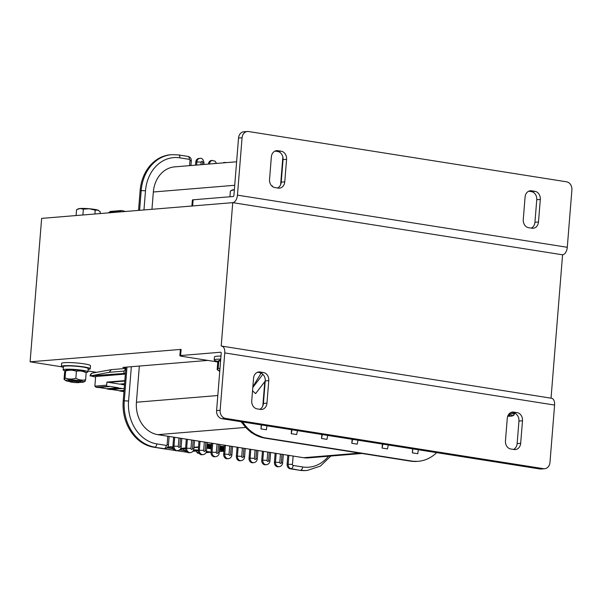 <?xml version="1.0" encoding="UTF-8"?>
<svg xmlns="http://www.w3.org/2000/svg" width="602" height="602" viewBox="0 0 602 602"><rect width="100%" height="100%" fill="white"/><g stroke="black" fill="none" stroke-linecap="round" stroke-linejoin="round"><path stroke-width="0.9" d="M61.622 366.806L30.1 361.825L181.097 349.386A4.139 0.467 -175.4 0 0 180.352 349.589L179.855 355.737A4.139 0.467 4.6 0 1 180.6 355.534L181.097 349.386M96.568 372.329L87.975 370.975M207.818 360.41L122.823 367.408L125.863 367.89M191.895 206.155A4.139 0.467 4.6 0 1 192.632 205.952L232.741 202.648L562.577 254.804L232.741 202.648A7.239 4.064 -81 0 0 237.451 195.138L567.287 247.294A7.239 4.064 99 0 1 562.577 254.804L551.041 398.178M30.1 361.825L41.643 218.383L232.741 202.648L221.205 346.082A7.239 4.064 -81 0 1 221.754 346.105A7.239 4.064 -81 0 1 224.757 352.915L220.136 410.293A7.239 5.937 85.3 0 0 225.479 418.398L543.478 468.687A7.239 5.937 85.3 0 0 544.644 468.725A7.239 5.937 85.3 0 0 549.972 462.449L554.592 405.071L224.757 352.915M151.952 209.3L153.344 191.993A28.964 23.756 -94.7 0 1 174.648 166.874L236.616 161.772M361.983 453.472L308.292 457.896A28.964 23.756 -94.7 0 1 303.604 457.716L157.799 434.659A28.964 23.756 -94.7 0 1 136.428 402.226L139.34 366.046M110.369 211.452L108.811 212.852M125.585 211.475L121.574 210.527A1.031 0.85 85.3 0 0 120.641 211.415L120.603 211.881M125.366 374.075L95.643 376.521L94.868 386.153L96.027 387.244L109.143 386.296L118.444 387.771L106.817 388.726A1.031 0.579 -81 0 0 107.133 388.997A1.031 0.579 -81 0 0 107.216 388.997L110.595 389.539A1.031 0.579 99 0 1 110.52 389.532A1.031 0.579 99 0 1 110.444 389.509M125.427 373.368L90.654 375.874L95.598 377.085M194.514 440.468L193.821 449.002C193.543 451.071 192.369 452.29 190.3 452.659L189.239 452.742A4.033 3.311 -94.7 0 1 185.612 448.204L186.334 439.174M237.083 447.196L236.353 456.226A4.033 3.311 85.3 0 0 239.987 460.771L241.048 460.68C243.118 460.312 244.292 459.093 244.57 457.031L243.246 456.632L243.915 448.279M249.77 449.205L249.04 458.227A4.033 3.311 85.3 0 0 252.667 462.772L253.728 462.682C255.797 462.321 256.979 461.102 257.257 459.033L255.933 458.641L256.602 450.288M224.395 445.194L223.666 454.217A4.033 3.311 85.3 0 0 227.3 458.762L228.361 458.671A4.033 3.311 85.3 0 1 224.727 454.134L229.038 454.39A0.933 0.76 85.3 0 0 230.558 454.63L231.228 446.27M262.449 451.207L261.727 460.237A4.033 3.311 85.3 0 0 265.354 464.782L266.415 464.691C268.484 464.323 269.658 463.111 269.944 461.042L268.62 460.643L269.29 452.29M287.824 455.225L287.101 464.247A4.033 3.311 85.3 0 0 290.074 468.77L299.548 470.267A41.372 33.938 85.3 0 0 306.237 470.516L307.298 470.433A41.372 33.938 85.3 0 1 300.609 470.177A3.1 1.738 -81 0 0 302.625 466.956A38.272 31.387 85.3 0 0 328.504 456.233M163.217 448.708L164.278 448.618A4.033 3.311 -94.7 0 0 164.933 448.64L163.864 448.731A4.033 3.311 -94.7 0 1 163.217 448.708L153.743 447.211A41.372 33.938 -94.7 0 1 123.214 400.879L125.923 367.152M172.924 446.195L173.986 446.105A4.033 3.311 -94.7 0 0 177.613 450.65L176.552 450.74A4.033 3.311 -94.7 0 1 172.924 446.195L173.654 437.165M207.201 442.47L206.509 451.011C206.23 453.08 205.056 454.292 202.987 454.661L201.926 454.751A4.033 3.311 -94.7 0 1 198.299 450.206L199.021 441.183M219.88 444.479L219.196 453.02C218.917 455.082 217.743 456.301 215.674 456.67L214.613 456.752A4.033 3.311 -94.7 0 1 210.986 452.215L211.708 443.185M275.137 453.216L274.414 462.246A4.033 3.311 85.3 0 0 278.041 466.783L279.102 466.7A4.033 3.311 85.3 0 1 275.475 462.155L276.183 453.381M124.84 380.63L106.908 382.104L106.667 385.182A1.031 0.85 85.3 0 0 107.427 386.341M125.81 368.529L124.08 371.088L123.914 373.135M106.908 382.104L119.595 384.114L124.591 383.7M119.595 384.114L124.561 384.114M111.385 369.628L109.158 372.314L124.08 371.088M123.967 391.488L123.282 391.541A1.031 0.579 99 0 1 123.207 391.541A1.031 0.579 99 0 1 123.132 391.518M124.035 390.668L119.903 391.007L123.282 391.541M124.057 390.359L119.505 390.736A1.031 0.579 -81 0 0 119.821 391.007A1.031 0.579 -81 0 0 119.903 391.007M107.216 388.997L118.421 388.079L124.193 388.681M111.468 389.464L119.505 390.736M121.807 388.614L110.595 389.539M98.788 387.455L106.817 388.726M109.12 386.604L97.908 387.53A1.031 0.579 99 0 1 97.833 387.53A1.031 0.579 99 0 1 97.757 387.507M121.288 384.385L124.501 384.889M108.601 382.375L124.81 381.043M138.535 210.407L140.123 190.638A41.372 33.938 -94.7 0 1 170.562 154.752L171.623 154.669A41.372 33.938 -94.7 0 0 141.192 190.556L140.123 190.638M195.793 161.983L196.854 161.9A4.033 3.311 -94.7 0 1 199.819 158.401L198.758 158.484A4.033 3.311 -94.7 0 0 195.793 161.983L195.537 165.151M208.473 164.09L208.48 163.992A4.033 3.311 -94.7 0 1 211.445 160.493L215.049 161.125L216.577 163.42M222.913 162.894A4.033 3.311 -94.7 0 1 224.132 162.495L226.676 162.585M261.531 424.952L260.975 428.917L261.291 424.914M266.942 425.81L266.385 429.768L260.975 428.917M283.038 159.665L283.06 158.507M412.919 448.889L412.355 452.854L412.679 448.851M418.33 449.747L417.773 453.712L412.355 452.854M382.872 444.141L382.082 448.069L382.405 444.065M388.282 444.998L387.492 448.919L382.082 448.069M352.591 439.355L351.801 443.275L352.125 439.279M358.009 440.205L357.219 444.133L351.801 443.275M322.318 434.561L321.528 438.489L321.844 434.486M327.729 435.419L326.939 439.347L321.528 438.489M292.038 429.775L291.248 433.703L291.571 429.7M297.456 430.633L296.658 434.561L291.248 433.703M262.818 405.981L264.775 381.645M252.539 390.818L255.609 393.61L265.226 381.058M252.81 387.47L262.871 374.331M261.087 373.157L252.863 386.808M436.676 452.644A41.372 33.938 85.3 0 1 418.307 461.29A41.372 33.938 85.3 0 1 411.61 461.034L265.806 437.978A41.372 33.938 -94.7 0 1 242.711 421.979M272.796 186.755L272.322 185.852L271.916 186.056M282.85 156.971L280.622 184.679M217.879 361.998L181.623 356.264A4.139 0.467 4.6 0 1 179.855 355.737M220.136 410.293L216.6 410.587L221.212 353.208A1.031 0.579 -81 0 0 220.783 352.238A1.031 0.579 -81 0 0 220.708 352.23L180.6 355.534M221.754 346.105L551.59 398.261A7.239 4.064 99 0 1 554.592 405.071M517.148 412.641A7.239 5.937 -94.7 0 1 522.491 420.753L520.677 443.29A7.239 5.937 -94.7 0 1 515.357 449.574A7.239 5.937 -94.7 0 1 514.183 449.528L510.797 448.994A7.239 5.937 -94.7 0 1 505.454 440.882L507.268 418.345A7.239 5.937 -94.7 0 1 512.595 412.061A7.239 5.937 -94.7 0 1 513.769 412.107L517.148 412.641L510.917 412.505M263.435 372.525A7.239 5.937 -94.7 0 1 268.778 380.63L266.964 403.167A7.239 5.937 -94.7 0 1 261.637 409.45A7.239 5.937 -94.7 0 1 260.463 409.405L257.084 408.871A7.239 5.937 -94.7 0 1 251.741 400.766L253.555 378.222A7.239 5.937 -94.7 0 1 258.875 371.946A7.239 5.937 -94.7 0 1 260.049 371.991L263.435 372.525L257.197 372.39M259.771 409.3A7.239 5.937 85.3 0 0 263.42 403.46L265.234 380.923A7.239 5.937 85.3 0 0 259.891 372.811M513.491 449.416A7.239 5.937 85.3 0 0 517.141 443.584L518.954 421.039A7.239 5.937 85.3 0 0 513.611 412.934M216.6 410.587A7.239 5.937 85.3 0 0 221.942 418.691L539.934 468.973A7.239 5.937 85.3 0 0 541.108 469.018L544.644 468.725M567.287 247.294L571.9 189.916A7.239 5.937 85.3 0 0 566.557 181.812L248.558 131.529A7.239 5.937 85.3 0 0 247.392 131.484L243.855 131.77A7.239 5.937 85.3 0 0 238.527 138.054L233.907 195.432A1.031 0.579 99 0 1 233.237 196.5L193.129 199.804A4.139 0.467 -175.4 0 0 192.392 200.007L191.903 206.012M247.392 131.484A7.239 5.937 85.3 0 0 242.064 137.76L237.451 195.138M274.888 187.568A7.239 5.937 -94.7 0 1 269.545 179.464L271.359 156.919A7.239 5.937 -94.7 0 1 276.687 150.643A7.239 5.937 -94.7 0 1 277.853 150.688L281.239 151.222A7.239 5.937 -94.7 0 1 286.582 159.327L284.769 181.864A7.239 5.937 -94.7 0 1 279.441 188.148A7.239 5.937 -94.7 0 1 278.267 188.102L274.888 187.568M528.609 227.691A7.239 5.937 -94.7 0 1 523.266 219.579L525.079 197.042A7.239 5.937 -94.7 0 1 530.4 190.759A7.239 5.937 -94.7 0 1 531.574 190.804L534.96 191.338A7.239 5.937 -94.7 0 1 540.303 199.45L538.489 221.987A7.239 5.937 -94.7 0 1 533.161 228.271A7.239 5.937 -94.7 0 1 531.987 228.226L528.609 227.691M531.295 228.113A7.239 5.937 85.3 0 0 534.945 222.281L536.758 199.736A7.239 5.937 85.3 0 0 531.415 191.632L528.729 191.203M277.582 187.997A7.239 5.937 85.3 0 0 281.224 182.158L283.038 159.62A7.239 5.937 85.3 0 0 277.695 151.508L275.009 151.087M218.075 361.411A14.478 1.625 4.6 0 1 214.214 359.981L214.462 356.903A14.478 1.625 4.6 0 1 217.059 356.196A14.478 1.625 4.6 0 1 220.987 356.075M214.214 359.981A14.478 1.625 4.6 0 1 216.81 359.266A14.478 1.625 4.6 0 1 220.738 359.153M63.353 367.461A14.478 1.625 4.6 0 1 61.359 366.46L61.6 363.382A14.478 1.625 4.6 0 1 64.196 362.675A14.478 1.625 4.6 0 1 80.427 363.345A14.478 1.625 4.6 0 1 90.473 365.707L90.225 368.778A14.478 1.625 4.6 0 1 88.095 369.447M61.359 366.46A14.478 1.625 4.6 0 1 63.947 365.745A14.478 1.625 4.6 0 1 80.179 366.415A14.478 1.625 4.6 0 1 90.225 368.778M65.106 370.824A12.416 1.392 4.6 0 1 63.157 369.906A12.416 1.392 4.6 0 1 75.641 369.515A12.416 1.392 4.6 0 1 87.9 371.893A12.416 1.392 4.6 0 1 86.003 372.472M63.157 369.906L63.421 366.626A12.416 1.392 4.6 0 1 75.905 366.234A12.416 1.392 4.6 0 1 88.163 368.612L87.9 371.893M77.455 381.728A4.936 0.557 4.6 0 1 79.524 382.42A4.936 0.557 4.6 0 1 74.595 382.518A4.936 0.557 4.6 0 1 69.742 381.63A4.936 0.557 4.6 0 1 72.135 381.284A4.936 0.557 4.6 0 1 77.455 381.728M89.367 208.751L83.362 209.135L80.028 208.503A10.347 1.159 4.6 0 1 89.367 208.751A10.347 1.159 4.6 0 1 97.825 210.09L95.221 210.196L89.367 208.751M77.47 209.225L78.388 208.796A10.347 1.159 4.6 0 1 80.028 208.503L76.552 209.699L76.078 215.546M100.135 213.567L100.271 211.814L97.825 210.09A10.347 1.159 4.6 0 1 98.615 210.429A10.347 1.159 4.6 0 1 98.698 210.489M94.913 213.996L95.221 210.196M82.888 214.989L83.362 209.135M231.318 190.45L232.237 190.029A10.347 1.159 4.6 0 1 233.877 189.728A10.347 1.159 4.6 0 1 234.374 189.69L230.4 190.924L229.926 196.771M507.877 415.824A6.208 0.692 -175.4 0 0 509.608 415.335A6.208 0.692 -175.4 0 0 508.329 414.921M507.719 416.223A9.105 1.023 -175.4 0 0 510.978 416.163A9.105 1.023 -175.4 0 0 512.415 415.899A9.105 1.023 -175.4 0 0 508.577 414.53M509.217 413.74L514.447 413.642C514.01 415.297 513.672 415.719 513.431 414.898M514.484 413.153L514.447 413.642M66.641 369.982A9.105 1.023 4.6 0 1 75.611 369.884A9.105 1.023 4.6 0 1 84.438 371.419L86.176 372.811C83.023 371.065 79.765 370.546 76.409 371.268C72.917 369.937 69.32 369.839 65.633 370.982L65.302 370.606L66.641 369.982M80.126 381.909A6.208 0.692 -175.4 0 0 80.781 381.495A6.208 0.692 -175.4 0 0 78.237 380.855A6.208 0.692 -175.4 0 0 68.643 380.517A6.208 0.692 -175.4 0 0 69.222 381.036M79.554 382.398A9.105 1.023 -175.4 0 0 82.143 382.323A9.105 1.023 -175.4 0 0 83.588 382.059A9.105 1.023 -175.4 0 0 74.783 380.125A9.105 1.023 -175.4 0 0 65.791 380.63A9.105 1.023 -175.4 0 0 69.719 381.6M64.053 379.23C64.294 380.043 64.632 379.629 65.069 377.973L65.633 370.982C65.392 370.162 65.054 370.584 64.617 372.239L64.053 379.23L65.791 380.63M65.069 377.973C68.56 379.305 72.157 379.395 75.852 378.259C79.005 380.012 82.263 380.524 85.612 379.802C85.175 381.457 84.837 381.879 84.596 381.066M76.409 371.268L75.852 378.259M86.176 372.811L85.612 379.802M220.603 360.771L218.752 361.223L218.421 360.846L219.768 360.229A9.105 1.023 4.6 0 1 220.671 360.019M219.843 370.268A9.105 1.023 -175.4 0 0 218.91 370.87A9.105 1.023 -175.4 0 0 219.768 371.216M217.172 369.477C217.412 370.29 217.751 369.869 218.187 368.213L218.752 361.223C218.511 360.41 218.172 360.824 217.736 362.479L217.172 369.477L218.91 370.87M218.187 368.213L219.963 368.763M211.588 444.72L207.073 444.005M224.275 446.729L219.76 446.014M163.451 448.731L189.946 452.681M163.752 448.829L164.579 448.671M184.25 450.552L179.667 449.822M172.902 448.753L166.987 447.82M167.13 447.692L172.819 448.595M179.817 449.702L184.167 450.386M195.989 450.928L198.284 450.605M183.655 449.175L183.038 448.874L185.597 448.603M197.945 452.162L198.525 452.117L197.945 452.162M186.251 451.026L184.964 451.116L183.685 449.122A2.378 1.317 -77.5 0 0 183.452 448.776M234.727 185.288L153.344 191.993M217.811 395.529L136.428 402.226M245.36 427.45L157.799 434.659M359.642 453.103L303.604 457.716M108.849 212.386L120.641 211.415M181.827 438.459L181.142 447L179.817 446.601L180.487 438.248M185.612 448.204L190.977 448.37L191.654 440.017M190.3 452.659A4.033 3.311 -94.7 0 1 186.673 448.114L187.38 439.34M236.353 456.226L237.414 456.135A4.033 3.311 85.3 0 0 241.048 460.68M249.04 458.227L250.101 458.145A4.033 3.311 85.3 0 0 253.728 462.682M223.666 454.217L224.727 454.134L225.434 445.36M287.101 464.247L292.467 464.42A0.933 0.76 85.3 0 0 293.151 465.459A3.1 1.738 99 0 1 291.135 468.68L299.548 470.267M293.151 465.459L302.625 466.956M288.87 455.383L288.162 464.165A4.033 3.311 85.3 0 0 291.135 468.68L290.074 468.77M292.467 464.42L293.136 456.06M274.414 462.246L279.779 462.411A0.933 0.76 85.3 0 0 281.3 462.652L282.624 463.043C282.346 465.113 281.172 466.332 279.102 466.7M281.3 462.652L281.977 454.299M232.568 446.488L231.883 455.022L230.558 454.63M238.121 447.361L237.414 456.135L241.726 456.391A0.933 0.76 85.3 0 0 243.246 456.632M250.808 449.37L250.101 458.145L254.405 458.4A0.933 0.76 85.3 0 0 255.933 458.641M261.727 460.237L262.788 460.146A4.033 3.311 85.3 0 0 266.415 464.691M263.495 451.372L262.788 460.146L267.092 460.402A0.933 0.76 85.3 0 0 268.62 460.643M167.8 436.247L167.13 444.6A0.933 0.76 -94.7 0 1 166.295 445.397A3.1 1.738 99 0 1 164.278 448.618L153.743 447.211M193.821 449.002L192.505 448.61L193.174 440.258M202.987 454.661A4.033 3.311 -94.7 0 1 199.36 450.123L200.067 441.341M198.299 450.206L203.664 450.379L204.334 442.018M206.509 451.011L205.184 450.62L205.861 442.259M215.674 456.67A4.033 3.311 -94.7 0 1 212.047 452.125L212.747 443.35M210.986 452.215L216.351 452.38L217.021 444.028M219.196 453.02L217.871 452.621L218.549 444.268M229.038 454.39L229.708 446.029M241.726 456.391L242.395 448.038M254.405 458.4L255.082 450.048M267.092 460.402L267.77 452.049M179.817 446.601A0.933 0.76 -94.7 0 1 178.29 446.36L173.986 446.105L174.693 437.33M192.505 448.61A0.933 0.76 -94.7 0 1 190.977 448.37M205.184 450.62A0.933 0.76 -94.7 0 1 203.664 450.379M217.871 452.621A0.933 0.76 -94.7 0 1 216.351 452.38M178.29 446.36L178.967 438.008M167.13 444.6L168.455 444.991L169.139 436.458M166.295 445.397L156.821 443.9A38.272 31.387 -94.7 0 1 128.58 401.045L131.341 366.701M123.214 400.879L124.275 400.789A41.372 33.938 -94.7 0 0 154.804 447.12A3.1 1.738 -81 0 0 156.821 443.9M94.868 386.153L106.667 385.182M279.779 462.411L280.449 454.058M126.984 367.062L124.275 400.789L128.58 401.045M90.654 375.874L109.158 372.314M111.174 369.658L92.648 373.052A3.1 2.521 79.6 0 0 90.669 375.701L90.097 376.024M214.041 163.631A0.933 0.76 -94.7 0 1 215.057 163.541M196.598 165.061L196.854 161.9L201.158 162.156A0.933 0.76 -94.7 0 1 202.686 162.397L202.505 164.579M201.158 162.156L200.955 164.707M143.953 209.963L145.496 190.811A38.272 31.387 -94.7 0 1 179.84 157.844L189.306 159.342A0.933 0.76 -94.7 0 1 189.999 160.388L189.57 165.64M96.222 387.259L97.908 387.53M139.596 210.316L141.192 190.556L145.496 190.811M208.48 163.992L209.541 163.902A4.033 3.311 -94.7 0 1 212.506 160.403M223.974 162.811A4.033 3.311 -94.7 0 1 225.193 162.412M210.881 163.887L209.534 164M178.312 154.917A3.1 1.738 99 0 1 178.553 154.925A3.1 1.738 99 0 1 179.84 157.844M187.786 156.415A3.1 1.738 99 0 1 188.027 156.43A3.1 1.738 99 0 1 189.306 159.342M171.623 154.669L178.553 154.925L188.027 156.43C190.247 157.032 191.346 158.484 191.323 160.779L189.999 160.388M199.819 158.401C201.896 157.837 203.288 159.304 204.003 162.788L202.686 162.397M241.462 421.776A41.372 33.938 85.3 0 0 264.745 438.068A3.1 1.738 99 0 1 264.511 438.06L251.343 432.665L240.905 421.693M264.511 438.06L410.316 461.117L417.246 461.38A41.372 33.938 -94.7 0 1 410.549 461.124A3.1 1.738 99 0 1 410.316 461.117A3.1 1.738 99 0 1 410.082 461.049M411.61 461.034L265.806 437.978M268.778 380.63L265.234 380.923M260.049 371.991L257.731 372.179M266.964 403.167L263.42 403.46M522.491 420.753L518.954 421.039M513.769 412.107L511.452 412.295M520.677 443.29L517.141 443.584M225.479 418.398L221.942 418.691M543.478 468.687L539.934 468.973M192.632 205.952L193.129 199.804M242.064 137.76L238.527 138.054M538.489 221.987L534.945 222.281M540.303 199.45L536.758 199.736M534.96 191.338L531.415 191.632M531.574 190.804L529.256 190.992M284.769 181.864L281.224 182.158M286.582 159.327L283.038 159.62M281.239 151.222L277.695 151.508M277.853 150.688L275.535 150.876M211.287 444.675L211.415 443.14M224.004 450.003L219.497 449.288M211.325 448.001L206.81 447.286M206.779 447.692L211.287 448.407M219.467 449.702L223.974 450.416M207.005 444.825L211.52 445.54M219.692 446.834L224.207 447.542M167.725 447.023L171.374 446.722A2.378 1.332 99 0 1 172.277 447.331L172.902 448.528A1.761 0.986 -81 0 0 173.549 448.987M180.781 448.392L185.627 447.993M193.964 447.301L198.562 446.925M196.139 451.026L192.903 451.297L196.147 451.033M167.416 447.414L171.608 447.068A2.069 1.159 99 0 1 171.766 447.075A2.069 1.159 99 0 1 172.255 447.384M171.886 447.113L171.374 446.722M196.357 451.199A2.069 1.159 -81 0 0 195.868 450.883A2.069 1.159 -81 0 0 195.71 450.883M196.989 452.365L196.38 451.146A2.378 1.332 -81 0 0 196.124 450.785M209.18 451.846L206.283 452.087M197.524 452.787A1.761 0.986 99 0 1 197.005 452.343L196.38 451.146M210.309 452.117L206.125 452.463M197.802 453.065L198.66 453.261A2.069 1.159 99 0 1 198.502 453.253A2.069 1.159 99 0 1 198.351 453.216M223.914 451.184L219.316 451.56L223.914 451.191M210.978 452.245L206.027 452.659L210.978 452.252M198.765 453.253L197.742 453.133A2.069 1.159 99 0 1 197.117 452.614L197.005 452.343M223.936 450.883L219.429 450.168M211.249 448.874L206.742 448.159M180.577 448.768L185.604 448.362M193.934 447.67L198.532 447.294M185.597 448.55L180.45 448.972L185.597 448.543M197.516 450.1L193.445 450.439M184.235 450.334L183.655 449.31L184.964 451.116L186.469 451.349L184.25 450.311M198.284 450.567L193.129 450.996L198.284 450.574M210.211 452.004L206.456 451.41L210.188 452.004M197.561 452.659L198.916 452.997M195.868 450.883L197.742 453.133A2.069 1.159 99 0 0 197.9 453.14L197.757 453.058M172.902 448.528L173.015 448.799A2.069 1.159 -81 0 0 173.639 449.325A2.069 1.159 -81 0 0 173.775 449.333M172.277 447.331L172.887 448.558M196.335 449.814L193.611 450.04M186.056 450.665L184.897 450.755M223.974 446.676L224.094 445.141M206.84 446.932L211.347 447.647M219.527 448.934L224.034 449.649L219.527 448.934M224.17 448.008L219.655 447.301M211.483 446.007L206.968 445.292M206.96 445.405L211.475 446.12M219.647 447.406L224.162 448.121M224.125 448.588L219.61 447.873M211.437 446.586L206.922 445.871M206.862 446.692L211.37 447.406M219.542 448.693L224.057 449.408M183.196 448.881L183.685 449.122M198.683 452.531L197.516 452.531L198.637 452.433M197.569 452.553L197.847 453.08M110.083 211.452L121.408 210.519M270.629 452.501L269.944 461.042M283.316 454.51L282.624 463.043M231.883 455.022C231.604 457.091 230.431 458.31 228.361 458.671M245.255 448.49L244.57 457.031M257.942 450.499L257.257 459.033M177.613 450.65C179.682 450.281 180.856 449.069 181.142 447M164.933 448.64C167.002 448.279 168.176 447.06 168.455 444.991M330.852 456.038L320.407 466.091L307.298 470.433M125.818 368.439L111.393 369.628M92.648 373.052A3.1 3.1 0 0 0 90.112 375.851M123.207 391.541L119.821 391.007M110.52 389.532L107.133 388.997M97.833 387.53L96.027 387.244M190.939 165.527L191.323 160.779M203.867 164.466L204.003 162.788M418.307 461.29L417.246 461.38M79.524 382.42L80.683 381.442M69.742 381.63L68.748 380.479M512.415 415.899L513.762 415.275M83.588 382.059L84.927 381.435M171.766 447.075L173.782 449.348M211.347 447.64L206.84 446.925"/></g></svg>

